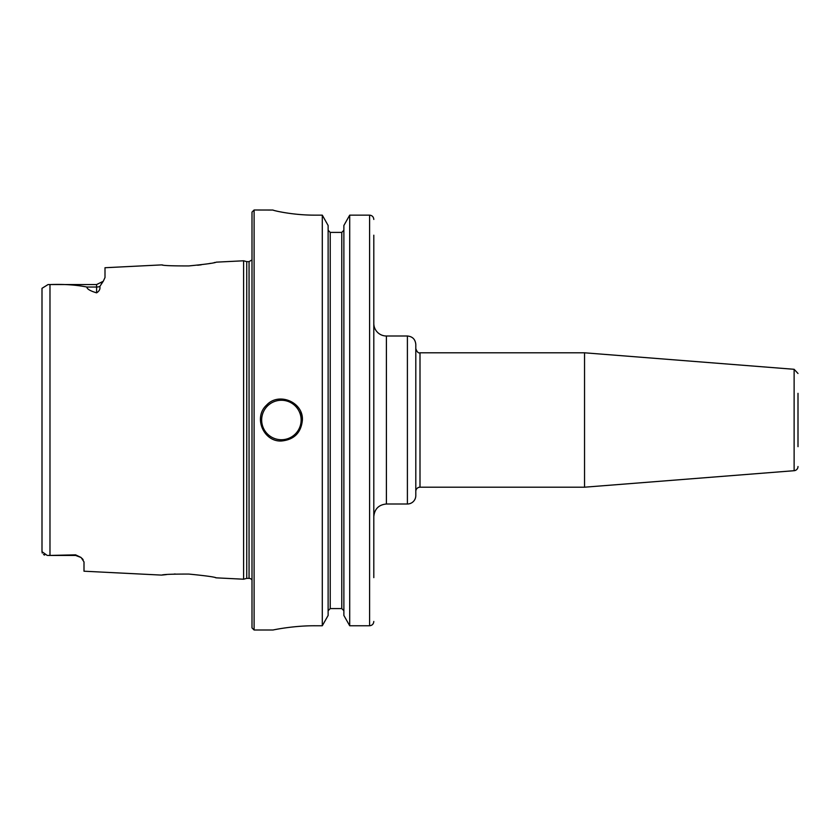 <?xml version="1.0" encoding="UTF-8"?>
<svg xmlns="http://www.w3.org/2000/svg" width="840" height="840" viewBox="0 0 840 840"><rect width="100%" height="100%" fill="white"/><g stroke="black" fill="none" stroke-linecap="round" stroke-linejoin="round"><path stroke-width="1.26" d="M415.8 491.4A4.2 4.2 0 0 1 420 487.2L420 352.8C418.394 353.378 416.987 351.971 415.8 348.6M415.8 495.6L415.8 344.4C415.306 339.297 412.503 336.494 407.4 336L407.4 504A8.4 8.4 0 0 0 415.8 495.6M420 352.8L584.535 352.8L584.535 487.2L420 487.2M798 446.67L798 393.33M798 466.515A4.2 4.2 0 0 1 794.125 470.705L584.535 487.2M407.4 504L386.4 504L386.4 336A12.6 12.6 0 0 1 373.8 323.4M373.8 552.3L373.8 516.6C374.546 508.945 378.745 504.745 386.4 504M373.8 577.637L373.8 235.2M48.069 284.55L96.6 284.55L96.6 292.845C90.132 290.903 86.898 288.971 86.909 287.038C76.167 284.886 63.861 284.056 49.98 284.56L48.069 284.55L42 288.309L42 551.691L47.261 555.44M42 290.262L42 288.309M44.657 555.072L43.491 554.537M42.263 553.056L42 551.691M49.98 555.44L75.6 554.841L75.6 555.45L48.069 555.45L49.98 555.44L49.98 284.56M162.761 265.02L161.69 264.894C163.317 265.608 172.347 265.954 188.8 265.934C205.475 264.296 214.641 263.036 216.321 262.154L243.6 260.788L243.6 579.212L216.3 577.847C214.641 576.965 205.475 575.704 188.8 574.067C172.337 574.056 163.296 574.392 161.679 575.106L84 571.211L84 561.928L81.123 557.519L75.6 554.841M215.04 262.437L214.116 262.626M210.525 263.34L208.541 263.708M201.254 264.81L197.662 265.24M96.6 292.845C99.32 291.133 100.401 289.012 99.834 286.471L103.1 281.474M161.69 264.894L105 267.729L105 277.526L103.267 281.264L101.325 283.101M82.142 558.485L83.139 559.702M162.341 575.033L166.551 574.571M174.248 574.035L175.277 573.993M215.303 577.626L216.3 577.847M302.4 420C301.151 432.747 294.147 439.751 281.4 441C263.413 441.956 253.166 417.186 266.553 405.153C278.586 391.766 303.356 402.014 302.4 420A21 21 0 0 0 300.804 411.957M315 625.758C292.519 625.653 272.465 630.126 273 630C272.465 630.126 292.519 625.653 315 625.758L322.298 625.758L328.125 615.447L328.125 225.498L322.298 215.145L322.298 625.758M322.298 215.145L315 215.145C292.498 215.25 272.475 210.357 273 210.042L254.1 210L254.1 630L273 630M273 210.042C272.475 210.357 292.498 215.25 315 215.145M330.225 232.407L330.225 608.58L328.125 610.732L330.225 608.58L341.775 608.58L343.875 610.732L341.775 608.58L341.775 232.407L330.225 232.407L328.125 230.244L330.225 232.407L341.775 232.407L343.875 230.244L341.775 232.407M373.8 219.45C373.569 216.867 372.173 215.428 369.6 215.145L349.703 215.145L343.875 225.498L343.875 615.447L349.703 625.758L369.6 625.758C372.162 625.485 373.569 624.047 373.8 621.464M349.703 215.145L349.703 625.758M254.1 210L252 212.1L252 627.9L254.1 630M243.6 260.788L246.74 261.628L246.74 578.372L243.6 579.212M246.74 261.628L249.06 261.628L249.06 578.372A3.36 3.36 0 0 1 252 580.104M798 373.485L794.125 369.296L794.125 470.705M99.834 286.471A8.4 7.382 180 0 1 96.6 287.038L86.909 287.038M281.4 400.26A19.74 19.74 0 0 0 264.306 429.87A19.74 19.74 0 0 0 298.494 429.87A19.74 19.74 0 0 0 281.4 400.26M369.6 215.145L369.6 625.758M794.125 369.296L584.535 352.8M386.4 336L407.4 336M75.6 555.45L81.123 557.519L75.6 555.45M96.6 284.55L103.267 281.264M246.74 578.372L249.06 578.372M249.06 261.628L252 259.896"/></g></svg>

